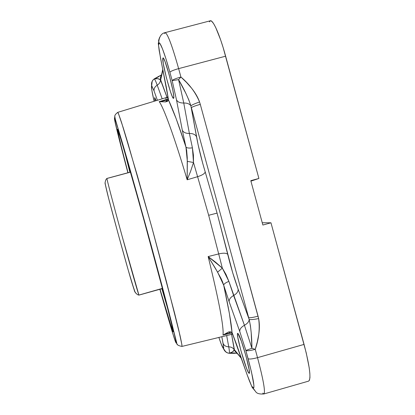 <?xml version="1.0" encoding="UTF-8"?>
<svg xmlns="http://www.w3.org/2000/svg" width="415" height="415" viewBox="0 0 415 415"><rect width="100%" height="100%" fill="white"/><g stroke="black" fill="none" stroke-linecap="round" stroke-linejoin="round"><path stroke-width="0.62" d="M162.81 58.282L163.012 57.934C164.719 56.217 175.28 95.995 173.698 98.153L173.537 98.35C171.8 99.771 161.658 61.928 162.81 58.282L163.36 58.136L162.81 58.282L163.069 57.934L163.526 58.365L164.994 61.524L169.18 74.85L172.816 90.18L173.678 95.528L173.797 97.214L173.397 98.324L172.23 96.399L170.487 91.782L166.348 77.584L163.287 63.661L162.81 58.282M154.603 97.79L156.128 100.663L154.774 97.66L154.956 101.021L154.603 97.79M248.787 373.059L249.425 372.872L248.787 373.059C245.805 369.858 235.507 333.032 237.681 333.38L237.992 333.536C240.601 335.304 251.516 373.977 249.218 373.35L248.149 372.011L246.386 367.882L240.835 350.379L237.816 337.468L237.453 334.065L237.608 333.421L237.992 333.536L241.39 341.249L246.064 356.366L249.145 369.651L249.431 372.872L249.218 373.35L248.787 373.059M254.099 389.815L251.63 386.085L247.07 374.6L232.037 332.498L230.616 331.777L228.458 332.047L223.011 335.055C223.976 327.264 219.021 301.098 208.148 256.558L215.504 268.5L221.148 278.693L222.585 281.93L229.173 301.798C228.961 299.438 230.444 297.342 233.619 295.511C230.444 297.342 228.961 299.438 229.173 301.798L239.787 331.59C239.6 329.245 241.151 327.144 244.435 325.282L233.619 295.511C236.799 293.685 238.298 291.563 238.117 289.146L249.176 319.441C249.005 321.677 247.423 323.627 244.435 325.282L228.878 281.354L225.993 274.429L222.341 268.132L218.695 253.923C223.395 252.839 226.403 252.984 227.716 254.359C226.403 252.984 223.395 252.839 218.695 253.923L208.672 215.281L217.087 213.108L227.716 254.359C230.833 267.058 234.304 278.652 238.117 289.146C238.298 291.563 236.799 293.685 233.619 295.511L228.878 281.354C225.584 282.714 223.851 283.985 223.68 285.167C223.851 283.985 225.584 282.714 228.878 281.354L222.341 268.132L217.605 272.152L222.341 268.132L208.148 256.558L217.605 272.152L223.68 285.167C228.515 307.245 231.3 323.02 232.037 332.498L230.616 331.777L228.784 331.943L223.011 335.055L230.916 333.1L228.458 332.047L230.922 333.1L232.301 333.136L230.922 333.1L223.011 335.055C223.976 327.264 219.021 301.098 208.148 256.558L218.695 253.923L222.341 268.132L215.406 262.052L208.148 256.558L218.695 253.923L208.672 215.281L197.597 176.681C202.209 175.229 204.745 173.646 205.218 171.935L217.087 213.108L208.672 215.281L197.597 176.681L187.17 179.794L190.599 171.333L193.494 162.498L187.336 161.362L187.17 179.794L190.599 171.333L193.494 162.498L197.597 176.681L187.17 179.794C174.497 137.137 163.567 107.288 159.199 101.649L168.298 98.91L159.199 101.649L165.569 101.924L167.432 99.491L168.376 98.926L167.427 99.491L165.569 101.924L168.532 100.082L159.184 50.599L158.525 45.225L158.738 40.68M227.477 333.525L223.011 335.055L227.477 333.525M127.882 172.77C118.114 135.824 114.831 121.745 114.493 119.053L114.851 115.619L114.493 119.053L114.504 118.259L115.977 121.984L121.429 139.642L147.507 231.949L171.706 323.046L175.711 339.849L176.157 342.302L176.116 342.992L175.597 341.929C174.782 340.585 169.533 323.036 159.853 289.286L173.257 334.952L175.597 341.929L177.423 344.523L175.597 341.929C176.551 344.32 176.759 343.573 172.905 327.845C169.138 312.459 159.5 275.7 147.507 231.949C135.513 188.203 124.791 150.702 119.94 134.662C114.986 118.275 114.224 117.004 114.493 119.053L118.706 137.339L127.882 172.77M172.681 331.289L172.998 330.688L172.681 331.289C170.856 326.423 166.633 312.407 160.014 289.245L172.681 331.289L173.159 331.839L172.982 330.615L171.779 325.054L165.943 301.679L141.116 209.596L121.636 141.593L118.265 131.041L117.71 129.605L117.429 129.19L117.429 129.765L120.039 136.421L128.017 163.24L146.806 230.221L164.833 297.415L171.665 324.551L172.681 331.289M117.896 130.056L117.429 129.765L117.896 130.056M136.245 293.628L134.906 291.797L136.245 293.628M162.462 288.352L138.911 295.075L122.129 236.234C110.94 195.372 106.427 177.423 106.92 178.481L130.569 172.132M130.549 172.049L106.93 178.434C106.468 177.983 113.471 204.699 122.321 236.939C131.166 269.185 138.776 295.734 138.947 295.107L162.514 288.544M105.099 183.259L107.412 193.582C111.194 208.927 126.923 266.264 131.633 281.837L134.87 291.517M105.026 183.28L108.574 198.111L117.876 232.924L128.261 270.207L134.693 291.6M167.951 309.512L161.866 288.726L167.951 309.512M129.895 172.225L124.521 151.242L129.895 172.225M128.038 172.728C121.694 148.606 118.161 134.289 117.429 129.765L121.118 145.878L128.038 172.728M232.68 334.096L181.957 346.421L181.931 344.875L178.6 329.417L174.528 312.889L151.817 227.316L128.053 143.637L123.291 127.965L118.467 113.632L117.73 112.356C118.265 113.015 119.551 116.433 121.59 122.601L137.5 176.121L152.212 228.738L166.415 281.495L180.053 335.636C181.448 341.986 182.081 345.581 181.957 346.421L181.946 346.426C178.211 345.716 176.479 344.59 176.769 343.039L162.343 286.853L151.003 244.689L127.587 160.704L115.406 119.536C114.623 115.572 114.042 115.463 117.73 112.356L166.612 97.473L165.746 98.656M162.037 101.25L159.199 101.649L165.569 101.924L167.619 101.25L168.532 100.082C172.925 109.353 178.725 124.988 185.936 146.988L187.336 161.362L193.494 162.498L192.42 147.844C188.877 148.311 186.714 148.025 185.936 146.988L186.641 150.329L187.248 157.71L187.17 179.794C174.497 137.137 163.567 107.288 159.199 101.649L164.797 100.586L162.037 101.25M168.412 99.18L168.049 99.356L168.412 99.18M164.968 100.534L167.847 99.33L168.521 100.041L166.462 87.856L168.532 100.082L176.173 118.732L185.936 146.988C186.714 148.025 188.877 148.311 192.42 147.844L189.375 133.459C185.692 133.469 183.326 132.359 182.284 130.123L185.936 146.988L182.284 130.123C183.326 132.359 185.692 133.469 189.375 133.459L183.757 103.019C179.96 103.06 177.532 101.971 176.474 99.756L182.284 130.123L176.474 99.756C177.532 101.971 179.96 103.06 183.757 103.019L178.59 79.644L172.158 80.593L176.474 99.756L172.158 80.593L169.885 72.277L166.01 59.023L162.53 48.928L160.008 43.585L159.236 42.942L158.546 45.292L158.945 39.84L158.504 45.142L160.486 57.867L158.525 45.23L158.815 43.668L158.597 40.39L159.588 37.443L158.597 40.385L158.815 43.668C159.303 39.347 164.61 52.819 169.885 72.277C170.627 71.271 173.537 70.057 178.632 68.625C172.225 45.899 167.748 33.895 165.191 32.609M231.591 334.272L232.338 333.411L231.58 334.272M166.612 97.473L168.267 98.371L166.612 97.473L168.075 96.84M232.727 334.174L232.047 332.54L232.727 334.174M234.48 350.115L231.596 334.267L234.252 349.881C233.178 347.946 231.347 346.935 228.743 346.836L226.647 335.481L228.743 346.836C225.864 346.696 223.976 345.519 223.073 343.314C223.976 345.519 225.864 346.696 228.743 346.836C231.347 346.935 233.178 347.946 234.252 349.881L232.54 351.873L229.308 353.284C229.625 352.771 229.433 350.623 228.743 346.836C229.433 350.623 229.625 352.771 229.308 353.284L227.425 352.859L225.75 351.884L224.442 350.447L223.628 348.683C224.572 351.406 226.466 352.942 229.308 353.284L229.817 353.315L229.308 353.284C231.975 352.532 233.619 351.401 234.252 349.881L235.564 352.076L237.136 353.305L235.564 352.076L234.325 349.622L241.302 358.052L234.325 349.622L237.25 353.445M227.124 352.734L224.951 351.147L222.969 347.801C222.139 346.603 220.764 343.127 218.855 337.39L221.366 344.419L223.628 348.683L223.659 347.007L221.802 336.669L223.441 345.399L223.654 348.782L225.864 351.993M161.969 74.109L160.543 77.014L160.647 80.007L162.898 69.969L160.647 80.007L160.553 76.796L160.439 79.784C159.09 78.642 157.041 78.342 154.297 78.871C154.868 79.312 155.843 81.407 157.212 85.163C159.417 83.763 160.491 81.968 160.439 79.784C160.491 81.968 159.417 83.763 157.212 85.163L162.177 98.822L157.212 85.163C154.795 86.745 153.752 88.701 154.095 91.03L157.389 100.28L154.095 91.03C153.752 88.701 154.795 86.745 157.212 85.163C155.843 81.407 154.868 79.312 154.297 78.871C152.015 80.629 151.159 82.922 151.734 85.76L154.095 91.03L151.734 85.76L151.574 86.709L151.854 90.226L154.1 101.281C152.258 93.282 151.418 88.426 151.574 86.709L151.548 83.498L151.574 86.709L151.931 81.905L152.881 80.204L154.297 78.871L155.096 78.378L154.297 78.871L157.892 78.7L160.439 79.784L167.027 97.333M166.275 86.948L166.451 87.835L166.275 86.948M183.757 103.019C187.191 102.951 189.567 103.885 190.874 105.815L196.544 136.836C195.444 134.564 193.053 133.438 189.375 133.459L183.757 103.019L178.59 79.644L180.919 77.019C175.83 78.445 172.91 79.639 172.158 80.593L178.59 79.644L185.889 93.406L188.758 99.787L190.874 105.815C189.567 103.885 187.191 102.951 183.757 103.019M193.494 162.498L193.442 155.205L192.42 147.844L189.375 133.459C193.053 133.438 195.444 134.564 196.544 136.836C198.52 147.569 201.41 159.267 205.218 171.935C204.745 173.646 202.209 175.229 197.597 176.681L193.494 162.498M236.841 345.249L236.566 344.455L236.841 345.249M263.966 393.939C265.47 391.682 263.318 379.59 257.518 357.657C252.429 359.006 249.291 359.354 248.108 358.7C253.679 379.953 255.22 389.555 252.735 387.517L251.615 386.023L249.405 380.892L251.651 386.152L254.504 390.308L251.615 386.023L253.518 388.139L253.918 387.413L253.907 385.338L251.449 371.866L245.856 350.457L239.787 331.59L245.856 350.457L251.915 348.263L244.435 325.282C241.151 327.144 239.6 329.245 239.787 331.59L229.173 301.798L223.68 285.167L229.407 313.584L232.037 332.498L236.566 344.455L232.047 332.54L231.741 333.053L227.487 333.525M249.405 380.892L246.79 373.791L249.405 380.892M262.747 393.155L263.909 393.96L308.63 381.12C311.323 378.817 309.798 366.58 304.06 344.409L257.518 357.657L255.246 349.342C258.882 338.977 260.008 328.727 258.633 318.59C253.747 319.529 250.598 319.815 249.176 319.441C250.966 327.58 251.879 337.188 251.915 348.263L255.246 349.342C250.157 350.691 247.029 351.059 245.856 350.457C247.029 351.059 250.157 350.691 255.246 349.342L251.915 348.263L244.435 325.282C247.423 323.627 249.005 321.677 249.176 319.441C250.598 319.815 253.747 319.529 258.633 318.59L258.063 316.157C252.974 317.517 249.835 317.989 248.647 317.574L191.367 107.687C192.228 106.888 195.206 105.778 200.295 104.362L199.548 101.96C194.848 103.641 191.958 104.922 190.874 105.815L198.085 144.612L202.65 163.074L217.087 213.108L232.654 272.588L238.117 289.146L249.176 319.441L250.421 325.765L251.205 332.752L251.915 348.263L245.856 350.457L248.108 358.7C249.291 359.354 252.429 359.006 257.518 357.657C263.385 379.865 265.517 391.968 263.909 393.96C259.774 394.255 257.093 393.586 255.863 391.942L251.63 386.08L252.533 388.124M158.26 42.973L158.525 45.23L158.774 43.513C158.54 42.667 158.805 33.729 165.139 32.619C167.65 33.641 172.147 45.645 178.632 68.625C173.537 70.057 170.627 71.271 169.885 72.277L172.158 80.593C172.91 79.639 175.83 78.445 180.919 77.019L178.632 68.625L225.63 56.191C219.976 35.218 213.082 19.583 210.332 20.781L165.139 32.619L164.589 33.605M153.783 79.265C151.869 80.982 151.174 83.104 151.703 85.64L152.17 81.288M161.575 74.731L160.849 75.976L161.575 74.731M167.058 97.323L160.512 79.41M160.491 57.882L166.462 87.856M236.56 344.434L246.79 373.791M222.969 347.801L224.365 350.343L222.969 347.801M308.615 381.126L309.471 380.192L309.943 377.567L309.849 373.35L309.185 367.669L306.234 352.89L270.969 222.798L262.254 222.756L270.969 222.798L262.871 225.034L250.795 180.67L258.903 178.455L250.919 181.137L258.903 178.455L225.63 56.191L178.632 68.625L180.919 77.019L178.59 79.644C184.224 89.256 188.317 97.976 190.874 105.815C191.958 104.922 194.848 103.641 199.548 101.96C195.538 92.426 189.328 84.11 180.919 77.019L186.563 82.481L191.74 88.359C195.356 92.929 197.96 97.463 199.548 101.96L200.295 104.362C195.206 105.778 192.228 106.888 191.367 107.687L248.647 317.574C249.835 317.989 252.974 317.517 258.063 316.157L200.295 104.362L258.633 318.59C259.536 323.223 259.593 328.4 258.804 334.127L257.331 341.799L255.246 349.342L257.518 357.657L304.06 344.409L270.969 222.798L262.871 225.034L250.795 180.67L258.903 178.455L223.171 47.668L220.635 39.85L215.748 27.592L213.616 23.645L211.8 21.357L210.369 20.771L209.373 21.87M236.841 352.947L236.55 352.937M234.677 352.926L231.3 353.015M234.802 350.908L235.087 350.831L234.802 350.908M160.392 77.885L160.901 77.75L160.392 77.885M156.149 78.051L159.132 76.516M161.134 75.406L161.466 75.208M107.412 193.582C105.529 185.821 104.793 182.024 105.208 182.185C105.545 180.235 106.116 179 106.92 178.481M131.633 281.837C133.978 289.478 135.285 293.125 135.555 292.767C136.862 294.287 137.982 295.055 138.911 295.075M166.451 87.835L160.486 57.867M246.795 373.811L236.566 344.455M236.939 353.326L229.817 353.315C226.87 353.232 224.816 351.723 223.654 348.782L222.995 347.905C222.212 346.8 220.832 343.293 218.855 337.39M241.483 358.565L234.465 350.073L235.507 352.013M154.1 101.281C151.947 91.233 151.096 86.336 151.542 86.59L151.703 85.64C151.216 82.393 152.279 80.007 154.899 78.477L161.264 74.985M160.532 76.868L160.522 79.462L162.773 69.347"/></g></svg>
